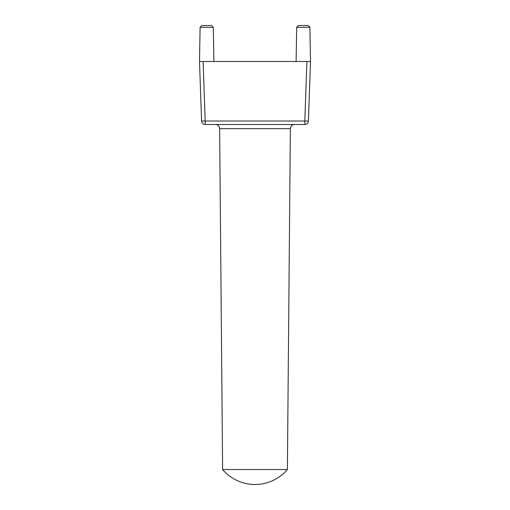 <?xml version="1.0" encoding="UTF-8"?>
<svg xmlns="http://www.w3.org/2000/svg" width="510" height="510" viewBox="0 0 510 510"><rect width="100%" height="100%" fill="white"/><g stroke="black" fill="none" stroke-linecap="round" stroke-linejoin="round"><path stroke-width="0.76" d="M219.638 128.66L222.609 469.525A42.521 42.521 0 0 0 287.391 469.525L290.362 128.66L219.638 128.66A4.201 4.201 0 0 0 215.437 124.497M294.563 124.497A4.201 4.201 0 0 0 290.362 128.66M296.699 27.304L298.503 25.5L308.097 25.5L309.901 27.304L296.699 27.304L296.1 61.5M200.098 27.304L201.903 25.5L211.497 25.5L213.301 27.304L200.098 27.304L199.499 61.5L201.577 121.023L199.499 61.5L203.095 61.5L205.179 121.023L304.821 121.023L306.905 61.5L199.499 61.5M213.301 27.304L213.9 61.5M309.901 27.304L310.501 61.5L308.423 121.023L304.821 121.023L304.821 124.497L205.179 124.497A3.602 3.602 0 0 1 201.577 121.023A3.602 3.602 0 0 0 205.179 124.497L205.179 121.023L201.577 121.023M306.905 61.5L310.501 61.5L306.905 61.5M222.609 469.525L287.391 469.525M304.821 124.497A3.602 3.602 0 0 0 308.423 121.023A3.602 3.602 0 0 1 304.821 124.497"/></g></svg>
